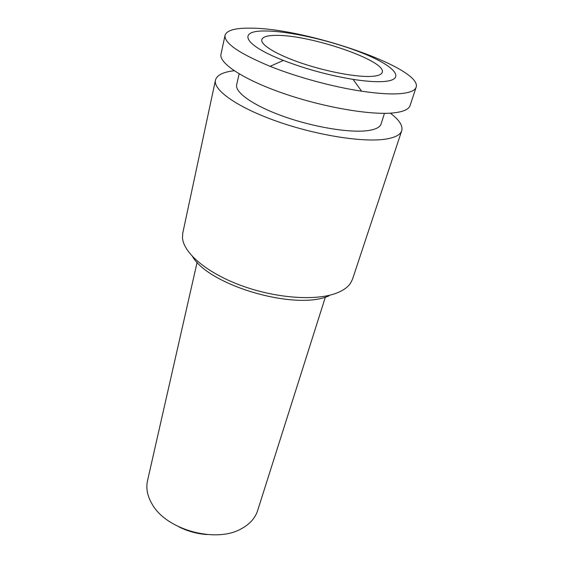 <?xml version="1.0" encoding="UTF-8"?>
<svg xmlns="http://www.w3.org/2000/svg" width="563" height="563" viewBox="0 0 563 563"><rect width="100%" height="100%" fill="white"/><g stroke="black" fill="none" stroke-linecap="round" stroke-linejoin="round"><path stroke-width="0.84" d="M400.349 93.634C409.751 92.789 415.015 90.657 416.141 87.23C422.602 68.172 306.075 28.15 250.922 28.171C235.334 27.89 226.706 30.268 225.038 35.307C224.032 43.041 239.043 53.379 270.078 66.321C296.919 77.11 332.986 86.913 361.601 91.185C377.78 93.592 390.694 94.408 400.349 93.634M383.079 81.565C406.725 80.059 395.641 66.821 365.577 54.351C335.724 41.831 292.141 31.437 266.792 31.014C237.523 29.973 241.654 44.195 283.393 60.431C305.983 69.122 329.214 75.435 353.092 79.369C365.464 81.283 375.465 82.015 383.079 81.565M225.038 35.307L220.999 54.217C218.683 63.133 243.666 79.742 283.998 93.606C324.246 107.498 371.742 115.499 394.142 112.832C403.53 111.713 408.837 109.292 410.061 105.584L416.141 87.23M384.473 113.346L381.102 123.959C380.032 127.287 375.598 129.504 367.822 130.609C349.961 133.107 313.957 127.238 283.801 116.506C253.582 105.795 234.68 92.395 236.671 84.717L239.134 73.859M276.848 35.392C311.079 34.962 386.915 60.98 382.228 72.381C381.496 74.675 377.815 76.012 371.193 76.399C356.358 77.237 326.624 71.677 301.585 63.169C276.496 54.667 260.409 44.801 261.802 39.663C262.745 36.75 267.763 35.328 276.848 35.392M325.379 297.088L257.608 510.648C255.461 517.32 250.88 522.872 243.863 527.306L241.548 528.629C216.291 543.534 166.507 530.008 152.27 504.371C147.407 496.235 145.824 488.36 147.513 480.739L197.127 262.245M178.985 526.926C187.852 531.317 197.219 533.865 207.085 534.561M401.722 130.736L352.522 279.178L350.559 283.161C347.709 287.397 342.768 290.811 335.745 293.4C314.879 301.121 274.99 298.116 240.654 285.335C206.262 272.591 183.151 252.52 182.461 237.487L182.778 233.061L215.46 80.136C212.955 89.974 237.326 107.385 276.919 121.334C316.427 135.317 363.283 142.671 385.641 139.117C395.015 137.618 400.377 134.824 401.722 130.736C403.059 125.725 399.251 119.863 390.3 113.156M192.574 256.644C209.274 285.575 294.928 310.614 328.398 296.11L328.989 295.885M234.208 70.748C223.096 72.001 216.846 75.132 215.46 80.136M283.393 60.431L270.078 66.321M353.092 79.369L361.601 91.185"/></g></svg>
